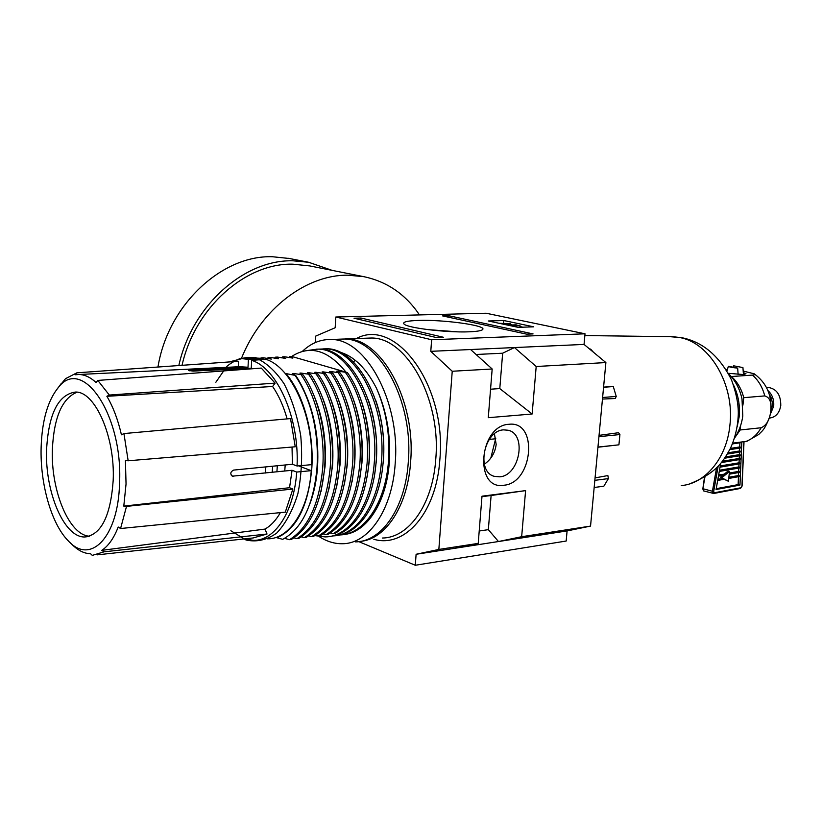 <?xml version="1.0" encoding="UTF-8"?>
<svg xmlns="http://www.w3.org/2000/svg" width="822" height="822" viewBox="0 0 822 822"><rect width="100%" height="100%" fill="white"/><g stroke="black" fill="none" stroke-linecap="round" stroke-linejoin="round"><path stroke-width="1.23" d="M418.408 320.426C442.801 319.522 485.401 325.245 482.863 329.242C482.216 330.619 477.623 331.472 469.074 331.811C447.302 332.787 407.681 328.04 404.126 324.125C402.163 322.06 406.921 320.827 418.408 320.426M457.926 331.852L427.872 329.622M508.941 424.286C538.544 420.463 533.088 483.069 503.907 485.237C473.811 490.672 478.907 425.457 508.941 424.286M499.776 476.822C519.627 475.63 527.159 434.139 508.14 430.245L503.619 429.875C483.829 430.409 475.733 472.218 494.546 476.39L499.776 476.822M494.433 433.821L496.169 444.507C495.05 452.901 491.094 459.477 484.312 464.245M416.107 554.275L455.254 548.223L478.219 543.383L438.845 549.445L416.107 554.275L415.305 565.259L566.173 541.04L567.088 530.92L498.471 541.534L521.662 536.704L590.545 526.09L567.088 530.92M438.845 549.445L452.234 371.256L430.79 351.333L470.595 349.535L492.173 368.996L488.278 417.689L532.132 414.011L536.191 366.509L605.886 362.564L584.052 344.418L514.48 347.562L536.191 366.509M452.234 371.256L492.173 368.996M490.826 458.008L495.789 438.126M315.371 342.527L315.751 336.075L335.171 327.752L335.818 317.015L431.632 339.753L430.79 351.333M358.772 541.626L415.305 565.259M521.662 536.704L525.597 490.621L482 496.19L478.219 543.383M590.545 526.09L605.886 362.564M431.632 339.753L585.017 333.804L584.052 344.418M532.132 414.011L499.786 388.58L502.653 353.213L514.48 347.562L470.595 349.535M518.168 327.351L533.714 326.827L503.804 320.529L488.34 320.981L518.168 327.351M526.645 334.153L533.067 333.917L448.946 315.751L442.626 315.915L526.645 334.153M360.992 318.032L354.035 318.217L436.39 337.554L443.5 337.287L360.992 318.032L360.879 319.82M585.017 333.804L486.151 313.244L335.818 317.015M525.597 490.621L491.114 495.502L488.34 529.656L498.471 541.534L455.254 548.223M488.34 529.656L479.216 531.002M491.114 495.502L481.959 496.673M502.653 353.213L476.082 354.488M499.786 388.58L490.559 389.207M448.833 317.271L448.946 315.751M506.444 323.693L498.882 323.231M503.588 323.087L503.804 320.529M522.895 327.187L519.946 326.56M512.394 324.957L510.328 324.515M510.719 325.759L520.028 325.646L519.894 327.207L517.839 327.279M520.028 325.646L511.52 325.923M501.739 323.837L510.226 323.57L508.582 325.08L516.175 324.834L516.925 325.553M510.411 323.611L510.287 325.019M507.4 325.05L508.962 323.806L502.519 324.002M516.966 324.998L508.469 325.276M310.1 503.249C314.117 492.306 316.583 480.356 317.518 467.389C319.1 439.421 314.754 414.165 304.489 391.601M294.204 374.503L293.382 373.455L303.174 374.914C318.289 396.523 327.207 434.54 324.587 468.006C321.022 504.081 309.966 527.888 291.409 539.417L289.539 539.674C308.086 528.135 319.131 504.318 322.686 468.201C325.307 434.704 316.398 396.656 301.284 375.017M295.047 375.356L285.953 373.578C303.236 393.635 314.127 432.557 311.846 467.8C308.425 505.705 296.783 529.019 276.942 537.752L282.676 539.345C301.869 528.947 313.295 505.366 316.932 468.602C318.196 450.23 316.624 432.115 312.206 414.237C308.075 398.968 302.362 386.011 295.047 375.356L292.375 373.507L293.382 373.455M321.063 491.402L325.06 466.619C326.653 439.41 322.501 414.668 312.627 392.402M301.705 374.072L300.893 373.054L310.675 374.503C325.831 396.029 334.749 433.893 332.109 467.235C328.523 503.177 317.426 526.902 298.807 538.4L296.958 538.657C315.566 527.149 326.653 503.403 330.228 467.43C332.859 434.047 323.94 396.153 308.795 374.606M303.174 374.914L299.896 373.106L300.893 373.054M328.903 489.121L332.55 465.858C334.143 439.41 330.197 415.202 320.703 393.235M309.144 373.65L308.353 372.654L318.114 374.102C333.3 395.546 342.229 433.245 339.568 466.464C335.962 502.273 324.834 525.916 306.164 537.393L304.325 537.65C322.974 526.162 334.102 502.499 337.708 466.66C340.359 433.41 331.43 395.67 316.254 374.205M310.675 374.503L307.366 372.715L308.353 372.654M336.671 486.799L339.989 465.098C341.582 439.431 337.832 415.768 328.738 394.118M316.532 373.229L315.761 372.263L325.502 373.702C340.729 395.053 349.658 432.608 346.976 465.704C343.349 501.379 332.18 524.939 313.459 536.396L311.63 536.643C330.341 525.186 341.5 501.605 345.127 465.889C347.798 432.773 338.87 395.177 323.663 373.805M318.114 374.102L314.775 372.315L315.761 372.263M344.387 484.435L347.357 464.338C348.949 439.462 345.404 416.364 336.712 395.043M323.868 372.818L323.108 371.873L332.838 373.301C348.086 394.57 357.025 431.982 354.323 464.944C350.675 500.485 339.465 523.974 320.693 535.399L318.885 535.646C337.647 524.21 348.847 500.711 352.494 465.139C355.186 432.136 346.247 394.694 330.999 373.404M325.502 373.702L322.132 371.924L323.108 371.873M352.042 482.031L354.683 463.598C356.265 439.503 352.915 416.99 344.644 396.029M331.143 372.397L330.403 371.482L340.113 372.911C355.392 394.098 364.341 431.355 361.618 464.194C357.95 499.601 346.699 523.008 327.886 534.413L326.087 534.66C344.891 523.254 356.132 499.827 359.8 464.389C362.512 431.509 353.563 394.211 338.294 373.013M332.838 373.301L329.427 371.534L330.403 371.482M359.646 479.565L361.947 462.858C363.519 439.575 360.375 417.648 352.525 397.077M338.366 371.996L337.637 371.102L347.336 372.52C362.646 393.615 371.595 430.728 368.862 463.454C365.163 498.728 353.881 522.052 335.016 533.427L333.229 533.673C352.093 522.289 363.365 498.944 367.054 463.639C369.787 430.882 360.827 393.738 345.528 372.613M340.113 372.911L336.671 371.154L337.637 371.102M374.657 474.417L376.301 461.389C377.843 439.77 375.13 419.107 368.153 399.42M382.076 471.725L383.401 460.659C384.922 439.904 382.425 419.929 375.901 400.725M367.177 477.027L369.15 462.118C370.712 439.657 367.783 418.357 360.365 398.208M285.203 464.975L284.741 471.037M299.794 465.745L299.753 466.351L311.261 470.657C308.394 510.781 288.851 539.52 267.356 538.811M302.301 351.446C310.654 343.462 319.953 339.486 330.177 339.517C365.307 337.678 400.55 401.321 395.207 463.351C392.371 509.64 368.729 543.702 342.671 543.722C334.605 543.917 326.735 541.523 319.08 536.53M339.435 339.178L343.123 339.044C378.408 337.205 413.723 400.386 408.298 461.985C405.41 507.955 381.665 541.821 355.484 541.883M265.825 466.896L265.372 473.02M272.637 466.218L272.226 472.311M277.322 465.755L276.911 471.838M314.816 535.595L325.183 536.91C349.627 536.91 371.123 505.325 374.246 462.899C379.733 405.924 348.117 347.357 317.056 349.186L307.952 350.449M316.234 349.186L318.823 349.114C349.905 347.285 381.542 405.791 376.044 462.714C373.013 503.516 352.926 534.608 329.488 536.489M332.982 535.913C357.18 535.286 378.274 503.937 381.387 462.159C386.905 405.4 355.248 347.069 324.104 348.888L319.758 349.145M323.262 348.888L325.861 348.816C357.025 346.997 388.703 405.277 383.175 461.985C380.124 502.622 359.985 533.612 336.496 535.523M339.959 534.947C364.208 534.29 385.343 503.043 388.477 461.43C390.234 434.92 386.237 410.527 376.476 388.261C386.556 410.507 390.851 434.869 389.361 461.348C386.874 502.088 366.694 532.81 343.709 534.516M376.476 388.261C366.15 368.009 353.676 355.875 339.044 351.857M347.336 372.52L291.687 356.45L289.837 356.512L288.584 357.508M295.612 375.325C302.743 385.98 308.271 398.947 312.206 414.237M239.089 358.813L239.736 358.741M289.837 356.512L292.848 358.115L284.525 356.748L282.747 356.83L285.727 358.433L277.404 357.067L275.606 357.149L278.555 358.762L270.233 357.385L268.424 357.467L271.342 359.091L262.999 357.714L260.872 358.032M268.424 357.467L267.15 358.495M275.606 357.149L274.343 358.166M282.747 356.83L281.494 357.837M276.942 537.752L276.1 537.372M285.09 373.322L285.953 373.578M261.18 357.796L261.93 358.238M262.567 358.608L264.067 359.42L262.537 359.348M291.687 356.45C309.802 344.87 327.742 349.915 345.517 371.575M333.229 533.673L330.331 532.944M326.087 534.66L323.159 533.91M318.885 535.646L315.936 534.886M311.63 536.643L308.651 535.872M304.325 537.65L301.314 536.869M296.958 538.657L293.927 537.865M289.539 539.674L284.576 538.369M113.179 480.49C115.275 436.677 94.962 390.953 75.305 392.063C58.146 394.704 48.57 413.949 46.577 449.788C44.922 492.08 64.167 537.763 84.8 536.982C101.157 534.927 110.621 516.093 113.179 480.49M77.062 392.207C62.184 398.249 53.954 417.288 52.372 449.315C50.738 490.683 69.243 535.523 89.608 536.211M119.55 483.428C118.265 537.383 90.492 565.341 68.431 541.01C51.488 524.292 40.001 483.911 41.131 447.271C42.056 420.35 47.789 400.427 58.331 387.522C82.241 355.556 123.146 414.925 119.55 483.428M238.257 366.766L238.534 361.279L76.867 372.818L75.09 374.791L79.056 374.483C84.738 374.647 90.399 377.308 96.02 382.456L97.828 380.432L261.283 368.081L275.123 383.124L109.326 395.063L106.87 396.296C113.087 406.777 117.947 419.61 121.44 434.807L123.937 433.564L128.16 460.782L125.427 460.515L126.043 484.035L123.793 506.116L126.516 506.383L120.577 528.515L118.214 527.025C113.826 538.287 108.34 546.065 101.764 550.36L104.086 551.819L92.3 555.384L90.584 553.751C84.204 553.586 77.998 550.483 71.987 544.441L69.726 542.263M123.937 433.564L290.515 418.583L295.252 446.778L128.16 460.782M97.828 380.432L109.326 395.063M57.396 388.611L65.524 378.675L76.867 372.818M104.086 551.819L267.027 534.012L253.073 537.968L97.243 554.85M252.57 368.739L251.265 368.225L251.655 360.344L265.855 359.327C291.635 367.044 314.076 416.836 311.61 464.646L297.061 466.002L292.406 464.255L292.036 447.045M252.611 357.889L262.588 358.382L262.526 359.563M126.516 506.383L292.868 489.039L285.296 512.137L120.577 528.515M292.868 489.039L289.55 487.723L292.067 470.287L296.721 472.054C293.927 512.291 274.599 541.082 253.33 540.331L244.576 538.883M267.027 534.012L265.003 529.08C270.849 525.761 275.976 520.275 280.394 512.63M287.135 418.891C283.559 406.16 278.72 395.361 272.606 386.494L275.123 383.124M251.655 360.344C277.189 368.112 299.444 418.059 297.061 466.002M251.265 368.225L193.067 371.102L188.361 370.434L189.903 370.085L248.008 367.239L239.51 366.704M248.008 367.239L248.408 359.378L262.588 358.382M229.184 361.947L241.935 358.639L248.408 359.378M311.261 470.657L296.721 472.054M292.067 470.287L232.287 476.185C229.965 473.842 230.396 471.818 233.592 470.092L292.406 464.255M289.55 487.723L123.793 506.116M265.003 529.08L101.764 550.36M272.606 386.494L106.87 396.296M743.304 372.582L745.986 373.733L743.53 374.565L728.333 373.301M740.581 426.115L740.16 429.978L761.141 427.759C766.577 425.344 769.772 419.795 770.738 411.113C771.776 402.4 769.782 397.334 764.758 395.906L743.746 397.684L742.913 405.174M769.371 417.566C764.203 430.81 762.23 430.594 758.778 434.458L746.931 441.28L732.71 443.14M770.841 410.815L772.259 405.863L772.29 402.287L771.272 397.94L769.207 394.18M769.207 418.1L769.413 418.079C775.649 417.329 779.441 413.147 780.777 405.534C780.828 394.642 776.482 388.58 767.758 387.357L766.679 387.45M770.122 414.802L773.687 406.191C774.18 399.677 772.248 394.468 767.892 390.553M727.306 369.787L726.371 369.849M731.251 376.538L752.51 375.099C754.832 374.883 755.387 374.452 754.164 373.794L743.201 371.061M743.437 374.565L742.934 367.578L733.645 365.811L733.214 367.228M718.603 475.219L725.415 474.027L724.09 475.116L718.449 476.102M718.664 474.89L725.415 474.027M717.842 479.545L723.339 478.568L724.47 479.216L717.678 480.428M717.894 479.216L723.339 478.568M720.678 463.536L716.065 489.532L739.964 485.093L741.793 442.513L732.392 443.942M738.125 374.524L737.673 368.092C732.484 367.681 729.381 367.085 728.374 366.293L726.977 370.886M728.374 366.293L737.673 368.092M742.944 367.598L733.645 365.811M716.219 488.679L738.135 484.62L738.464 476.709M728.857 477.263L738.516 475.548L738.639 472.558M729.32 473.03L738.69 471.386L738.834 468.078M719.486 470.246L738.886 466.917L739.009 463.947M720.247 465.951L739.06 462.786L739.194 459.621M722.548 461.214L739.245 458.46L739.358 455.809M725.631 456.888L739.399 454.658L739.512 452.121M728.138 452.778L739.564 450.97L739.687 448.103M730.419 448.401L739.728 446.952L739.913 442.801M738.135 484.62L739.964 485.093M722.6 478.383L720.575 477.212L722.867 475.332M724.675 473.842L728.015 471.088L729.494 471.458L728.415 481.26L724.151 479.277M730.265 448.72L740.468 447.127L740.437 447.98L729.802 449.655M740.468 447.127L739.728 446.952M727.953 453.107L740.303 451.144L740.262 451.997L727.398 454.052M740.303 451.144L739.564 450.97M725.405 457.227L740.139 454.833L740.108 455.686L724.757 458.183M740.139 454.833L739.399 454.658M722.281 461.563L739.985 458.645L739.944 459.498L721.49 462.55M739.985 458.645L739.245 458.46M720.195 466.269L739.8 462.971L739.759 463.824L720.041 467.153M739.8 462.971L739.06 462.786M719.435 470.564L739.615 467.102L739.584 467.954L719.271 471.448M739.615 467.102L738.886 466.917M729.289 473.349L739.43 471.571L739.389 472.424L729.196 474.212M739.43 471.571L738.69 471.386M728.816 477.592L739.255 475.733L739.214 476.575L728.724 478.455M739.255 475.733L738.516 475.548M728.415 481.26L720.575 477.212M722.055 477.592L729.494 471.458M599.053 435.362L618.534 432.721L619.911 434.55L618.925 444.825L597.943 447.219M595.066 477.89L607.879 475.568L608.383 478.61L603.831 486.223L594.162 487.487M603.584 387.111L613.294 386.566L616.233 396.43L602.608 397.488M616.233 396.43L615.226 398.516L602.464 399.05M594.84 480.336L608.383 478.61M618.925 444.825L597.954 447.076M598.93 436.667L619.911 434.55M603.564 387.254L613.294 386.566M589.703 349.124L590.607 349.073L593.505 352.278M241.339 358.649C261.19 308.651 306.503 274.61 347.881 275.195L363.714 276.654C387.008 281.545 405.595 294.307 419.487 314.918M182.032 365.307C195.071 307.253 245.809 262.855 292.868 264.181L309.791 265.927M178.836 365.533C191.968 305.435 244.463 259.32 293.053 260.8L308.682 262.28L332.15 270.376M157.968 367.023C167.996 304.808 222.002 254.954 272.472 256.741L289.323 258.488M215.867 382.24L226.821 366.386C235.626 359.132 245.182 356.296 255.498 357.858C265.835 362.173 275.37 370.814 284.093 383.771C291.882 398.876 297.43 416.281 300.76 435.989C302.506 456.138 301.551 475.363 297.893 493.652C292.766 510.441 285.686 523.593 276.675 533.108C266.934 539.982 256.731 542.294 246.055 540.023L230.848 530.745M355.31 360.334L353.306 361.896M382.384 538.03C408.791 537.886 432.773 504.431 435.763 459.118C441.332 398.423 405.873 336.219 370.29 338.048L345.425 338.952C380.72 337.123 416.055 400.222 410.62 461.738C407.804 505.982 385.61 539.314 360.437 541.369M356.337 338.561C395.711 316.871 446.932 385.652 439.862 459.498C436.451 512.969 404.588 548.49 373.825 539.263M370.29 338.048L366.571 338.181L370.29 338.048M489.285 439.4L495.738 438.773M231.342 475.506L233.284 476.298M189.861 370.907L189.903 370.085M745.061 441.733C751.75 439.534 757.113 434.869 761.141 427.759M731.467 376.579C737.396 381.87 741.485 388.909 743.746 397.684M764.758 395.906C762.508 387.244 758.429 380.309 752.51 375.099M740.16 429.978L736.06 435.958M703.94 490.919L702.861 488.72L712.417 491.258L716.537 468.037M713.681 491.453L714.318 492.768L713.157 493.447L712.417 491.258L713.681 491.453L718.12 466.413M714.318 492.768L741.012 487.754L741.937 486.172L743.848 441.866M704.906 477.181L702.861 488.72L704.454 477.448M702.656 488.535L703.611 490.909L713.712 493.477M740.18 488.422L741.012 487.754M681.222 485.607C705.214 483.665 726.566 458.388 729.844 425.734C735.063 385.045 709.787 342.332 679.362 337.493L669.992 336.671M737.149 426.885L739.101 417.196C740.242 405.729 738.362 394.971 733.46 384.922M738.094 408.01L737.694 403.417M481.856 330.095L482.863 329.242M493.909 476.185L494.546 476.39M317.056 349.186L318.833 349.114M324.104 348.888L325.861 348.816M330.177 339.517L343.123 339.044M241.935 358.639L256.043 357.642M58.331 387.522L61.383 383.319M88.571 536.519L84.8 536.982M242.593 366.561L79.056 374.483M767.758 387.357L766.443 387.47M770.923 408.945C771.55 394.375 766.104 382.754 754.565 374.061M728.23 366.756L727.008 370.917M742.102 485.997L744.013 441.846M713.815 493.457L740.396 488.443M740.509 488.422L742.102 486.049M584.853 335.561L672.982 336.712L682.219 337.78C703.057 342.116 719.486 356.142 731.488 379.856C736.604 393.933 738.844 406.078 738.197 416.302C737.57 427.646 734.96 438.362 730.388 448.463C723.216 461.008 717.524 472.506 689.761 483.839M728.487 373.589C735.371 380.524 739.872 389.001 742.009 398.999L742.79 415.922C741.752 423.998 738.927 431.54 734.334 438.568M363.714 276.654L308.425 265.66M308.682 262.28L287.988 258.221"/></g></svg>
